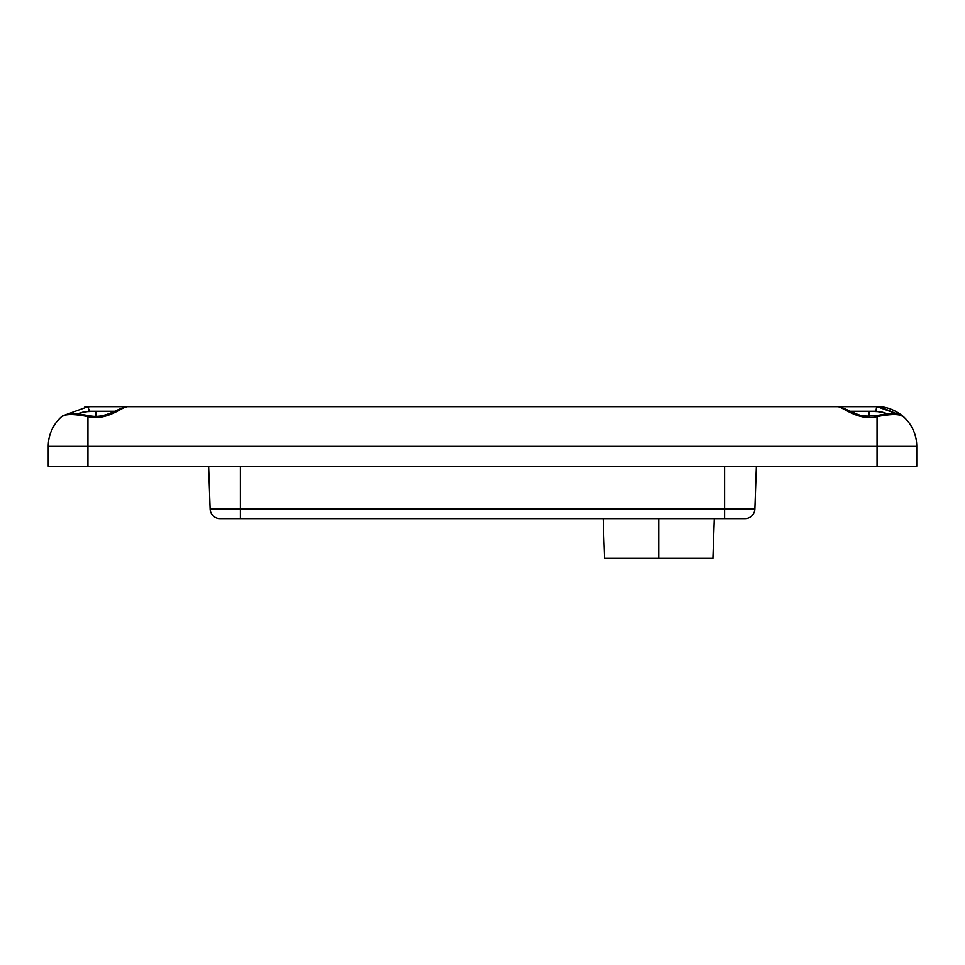 <?xml version="1.0" encoding="UTF-8"?>
<svg xmlns="http://www.w3.org/2000/svg" width="965" height="965" viewBox="0 0 965 965"><rect width="100%" height="100%" fill="white"/><g stroke="black" fill="none" stroke-linecap="round" stroke-linejoin="round"><path stroke-width="1.45" d="M903.264 416.566L879.887 406.784L876.618 407.037L875.894 411.283L850.117 411.283L869.115 411.283L869.115 416.337L869.115 411.283L881.057 411.814L887.1 413.852M77.9 413.852L83.907 411.814L95.885 411.283L95.885 416.337L95.885 411.283L114.883 411.283L95.885 411.283L95.885 416.337M603.173 518.627L604.56 558.313L658.745 558.313L658.745 518.627L658.745 558.313L712.93 558.313L714.317 518.627M208.609 466.228L210.105 509.05A9.927 9.927 0 0 0 220.02 518.627L240.369 518.627L240.369 509.05L210.105 509.05A9.927 9.927 0 0 0 220.02 518.627L240.369 518.627L240.369 466.228L240.369 509.05L210.105 509.05A9.927 9.927 0 0 0 220.02 518.627L744.98 518.627A9.927 9.927 0 0 0 754.895 509.05L724.631 509.05L724.631 518.627L744.98 518.627A9.927 9.927 0 0 0 754.895 509.05L756.391 466.228M754.895 509.05L724.631 509.05L724.631 466.228L724.631 518.627L744.98 518.627A9.927 9.927 0 0 0 754.895 509.05L210.105 509.05M724.631 466.228L724.631 509.05L240.369 509.05L240.369 518.627L724.631 518.627L724.631 509.05L240.369 509.05L240.369 466.228M902.565 415.963L877.089 406.687L902.239 415.698L877.052 406.687L837.716 406.687C841.384 405.988 858.512 421.596 877.052 416.651L875.713 415.951L877.052 416.651C890.9 413.913 899.657 413.913 903.361 416.651L901.081 415.601M61.989 416.373L61.639 416.651C65.391 413.913 74.16 413.913 87.948 416.651L89.287 415.951L87.948 416.651C106.596 421.584 123.641 405.951 127.284 406.687L124.943 407.339M876.268 415.601L877.052 416.651C890.9 413.913 899.657 413.913 903.361 416.651C908.427 421.596 895.001 405.988 877.052 406.687L127.284 406.687C118.828 407.411 104.823 419.679 88.961 415.565C75.74 414.142 73.593 410.957 61.639 416.651A39.698 39.698 0 0 0 48.25 446.373L48.25 466.228L916.75 466.228L916.75 446.373L877.052 446.373L877.052 466.228L916.75 466.228L916.75 446.373L877.052 446.373L877.052 466.228L916.75 466.228L916.75 446.373A39.698 39.698 0 0 0 903.361 416.651C892.058 411.03 888.825 414.118 876.039 415.565C859.152 417.568 857.608 413.671 849.61 411.054C844.484 408.412 840.515 406.953 837.716 406.687C841.384 405.988 858.512 421.596 877.052 416.651L877.052 466.228L87.948 466.228L87.948 446.373L48.25 446.373L48.25 466.228L87.948 466.228L87.948 446.373L48.25 446.373L48.25 466.228L877.052 466.228M658.745 558.313L624.608 558.313L658.745 558.313L658.745 518.627M881.093 411.814L885.653 413.213L875.894 411.283L881.093 411.814M89.106 411.283L95.885 411.283L89.106 411.283L89.009 409.51L89.106 411.283L79.323 413.225L89.106 411.283L87.948 406.687L62.448 415.951M85.113 406.784L87.948 406.687L88.756 408.026L87.948 406.687L84.884 406.808M87.948 466.228L87.948 416.651C106.596 421.584 123.641 405.951 127.284 406.687L87.948 406.687M48.25 446.373A39.698 39.698 0 0 1 61.639 416.651C65.391 413.913 74.16 413.913 87.948 416.651L87.948 446.373L877.052 446.373L48.25 446.373A39.698 39.698 0 0 1 61.639 416.651C65.391 413.913 74.16 413.913 87.948 416.651L88.732 415.601M916.75 446.373A39.698 39.698 0 0 0 903.361 416.651L904.06 417.278L903.361 416.651C899.657 413.913 890.9 413.913 877.052 416.651L877.052 446.373L916.75 446.373A39.698 39.698 0 0 0 903.361 416.651C908.427 421.596 895.001 405.988 877.052 406.687L875.894 411.283L877.052 406.687L838.573 406.687M837.716 406.687L127.284 406.687C123.641 405.951 106.596 421.584 87.948 416.651L87.948 446.373L877.052 446.373L877.052 416.651C858.512 421.596 841.384 405.988 837.716 406.687L127.284 406.687M875.894 411.283L869.115 411.283L869.115 416.337M240.369 518.627L724.631 518.627M88.382 407.037L88.756 408.026M877.052 406.687L880.116 406.808M61.639 416.651L60.94 417.278"/></g></svg>
